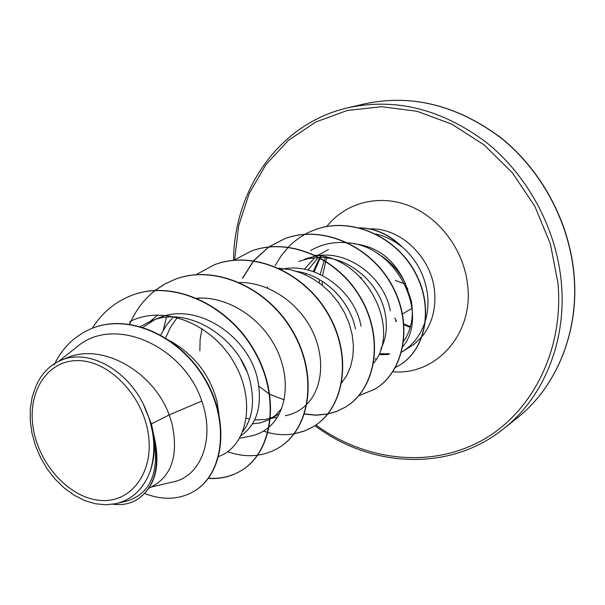 <?xml version="1.0" encoding="UTF-8"?>
<svg xmlns="http://www.w3.org/2000/svg" width="605" height="605" viewBox="0 0 605 605"><rect width="100%" height="100%" fill="white"/><g stroke="black" fill="none" stroke-linecap="round" stroke-linejoin="round"><path stroke-width="0.91" d="M395.564 320.832L396.116 321.437L395.451 320.658L396.116 321.005L395.594 319.085L394.732 318.101M33.366 428.998C26.892 392.728 46.835 360.277 77.788 360.61C108.635 360.376 142.606 395.057 148.248 433.649C154.351 472.255 131.081 503.08 100.536 500.426C70.059 498.323 39.416 465.268 33.366 428.998M354.197 243.845C377.134 246.273 394.097 259.28 405.085 282.86L411.203 300.398C413.956 316.173 411.468 329.77 403.724 341.205M425.723 319.561C427.856 311.673 428.469 303.445 427.561 294.885C424.967 274.904 416.036 258.516 400.767 245.728L401.145 246.258C393.326 240.14 384.871 236.041 375.773 233.938M320.695 255.386L313.269 271.577M375.017 358.924L376.416 358.931M401.637 352.087C413.177 345.13 421.103 334.648 425.421 320.642M321.444 255.333L314.131 271.879M400.767 245.728L400.881 245.683C388.539 234.112 374.775 228.161 359.574 227.828M63.563 359.332L66.361 358.107C101.784 341.976 153.405 371.462 169.211 414.909L151.416 423.939L153.579 434.405C161.232 465.396 155.674 487.169 136.904 499.73L136.511 499.964C154.01 488.522 160.038 468.512 154.577 439.918L153.579 434.405M151.038 487.078L172.901 481.958C200.3 476.816 215.577 439.88 201.768 401.055L169.211 414.909L172.107 424.037C178.21 453.311 172.561 473.541 155.137 484.734L149.011 488.235M170.262 340.918C194.303 354.901 209.829 374.873 216.855 400.843L218.995 414.243M140.451 326.556L150.486 321.293C188.397 304.02 241.622 339.299 250.553 383.381C254.713 403.111 252.172 419.144 242.923 431.471M142.999 327.313L154.457 319.863M150.486 321.293L158.306 318.139C196.02 300.95 248.897 335.949 257.662 379.698C262.532 405.683 257.004 424.324 241.085 435.623M160.756 334.981L166.269 325.407L173.249 317.05M165.483 338.172L170.534 327.169L177.371 317.474M199.847 350.915L200.111 339.602L202.002 328.583M296.76 271.403C324.832 275.457 350.212 301.434 355.483 329.007M281.348 269.414C315.122 261.088 354.802 290.831 361.019 326.14M298.81 261.458L308.731 258.524L319.206 257.488M319.682 257.488C349.856 256.883 379.895 283.783 385.181 313.617C387.631 326.957 386.171 338.747 380.802 348.994M304.466 259.174L316.181 255.923M316.559 255.862C348.805 249.925 384.727 278.073 390.308 310.962M281.696 408.488L275.517 415.287L268.885 419.787L260.384 422.895L252.512 423.787M279.465 413.57L270.034 419.159M273.165 417.14L265.24 419.537L254.622 419.915M249.562 419.091L246.364 418.259M284.176 399.844L269.853 394.354M269.459 394.135L258.91 386.293M246.568 371.016L240.987 359.71M201.768 401.055C183.89 346.113 113.558 314.093 76.23 347.474L58.617 361.344M116.168 503.64L126.732 501.084C150.055 493.975 159.221 473.307 154.23 439.079C155.009 450.4 153.753 460.851 150.456 470.425C143.914 488.492 132.487 499.564 116.168 503.64L105.905 504.797L95.333 503.746L84.655 500.524L74.233 495.261L64.334 488.106L55.32 479.341L47.326 469.125L40.679 457.826L35.506 445.756L32.005 433.278L30.25 420.687L30.326 408.383L32.246 396.751L35.982 386.156C41.329 373.701 49.716 365.057 61.143 360.225L66.361 358.107M301.903 273.241L302.288 272.552M304.36 269.233L314.759 257.685M317.602 255.484L328.477 249.494M378.08 253.896C389.877 260.868 398.877 270.526 405.085 282.86M305.517 274.799L306.085 273.634M308.051 270.034L318.109 257.503M151.416 423.939L142.901 403.202C125.031 368.105 87.294 348.782 61.143 360.225M194.122 491.23L194.303 491.116C224.092 473.776 230.475 421.443 204.868 378.594C179.617 335.503 129.009 313.398 92.83 328.061L92.626 328.144M144.746 493.567C162.896 500.479 179.299 499.738 193.94 491.336C223.737 473.995 230.112 421.64 204.498 378.775C179.231 335.669 128.608 313.549 92.421 328.22C75.201 335.283 62.459 347.497 54.185 364.845M112.961 504.245C121.673 505.349 129.523 503.92 136.511 499.964M154.23 439.079L154.577 439.918M402.907 346.529C429.444 314.57 397.803 246.386 348.026 242.847M347.421 242.787C334.066 241.508 321.807 244.087 310.66 250.523M373.686 363.098C401.607 329.952 367.197 257.609 315.25 255.227M341.734 382.836L346.93 375.191L350.711 366.259L352.897 356.33L353.403 345.667L352.171 334.61L349.176 323.448L344.51 312.581L338.233 302.281L330.557 292.918L321.626 284.736L311.734 278.013L301.108 272.931L290.067 269.641L278.875 268.234M285.227 415.703C293.501 414.191 300.685 410.409 306.765 404.344M307.098 404.011C322.873 387.835 325.611 356.489 311.431 329.105C297.259 301.653 267.803 282.112 239.557 282.497M239.656 438.285L250.606 436.031C257.526 434.677 263.682 431.683 269.089 427.039M269.437 426.737C287.315 411.029 291.058 376.976 275.479 347.02C260.006 317.058 227.17 296.087 196.912 298.167M218.753 456.45C246.779 446.641 256.754 401.69 234.256 362.977C212.234 323.932 163.69 304.126 129.946 321.573M132.155 295.21L132.344 295.142C173.416 279.336 228.607 304.678 254.713 351.134C281.219 397.424 272.689 452.147 241.334 470.561C231.405 476.49 220.454 479.047 208.483 478.222M129.659 324.235C135.49 310.562 143.952 299.331 155.054 290.536M155.22 290.415L164.84 284.055L175.329 279.223C215.35 263.848 268.628 287.874 293.455 332.364C318.676 376.681 309.82 429.459 278.95 447.624L278.799 447.715M214.677 264.657L214.835 264.597C253.828 249.646 305.321 272.507 328.976 315.182C353.017 357.691 343.905 408.647 313.541 426.54L304.27 431.04L294.302 433.702M251.052 251.188L251.196 251.135C289.198 236.563 339.012 258.343 361.624 299.339C384.606 340.176 375.334 389.439 345.5 407.059L336.993 411.271L327.88 413.949M327.713 413.979L316.271 415.075L304.565 413.911M242.688 278.179L253.654 260.884M253.775 260.74L268.779 247.021M268.907 246.931L284.872 238.665C321.921 224.493 370.154 245.312 391.775 284.774C413.775 324.076 404.359 371.735 375.047 389.045L374.926 389.121M314.759 229.824L314.887 229.779C350.325 216.189 395.299 235.776 414.848 271.721C434.776 307.559 425.549 350.182 399.292 365.367L395.496 367.409M92.255 328.288C102.026 312.687 115.268 301.683 131.966 295.285C173.053 279.472 228.259 304.822 254.372 351.301C280.894 397.606 272.363 452.343 241.002 470.758C231.125 476.664 220.228 479.22 208.324 478.426M129.379 324.197L130.725 321.195M155.024 290.423L164.575 284.138L174.989 279.351C215.017 263.969 268.31 288.01 293.145 332.516C318.381 376.847 309.526 429.633 278.655 447.813C263.13 456.798 246.122 458.098 227.624 451.731M163.297 330.103L166.405 317.368M196.08 274.67L214.518 264.718C253.518 249.759 305.026 272.628 328.689 315.318C352.745 357.842 343.632 408.814 313.269 426.707L304.073 431.176L294.196 433.838M294.015 433.868C285.552 435.267 276.924 434.829 268.121 432.537M267.864 432.469L263.44 431.138M247.664 423.719L247.286 423.485M233.87 260.241L250.901 251.241C288.91 236.668 338.74 258.456 361.359 299.467C384.356 340.32 375.077 389.59 345.243 407.218L336.803 411.4L327.781 414.07M327.607 414.107L316.188 415.227L304.496 414.107M242.363 278.398L253.487 260.853M253.608 260.71L268.628 247.044M268.764 246.953L284.6 238.763C321.656 224.591 369.905 245.418 391.533 284.894C413.54 324.204 404.125 371.871 374.813 389.189L358.78 395.73M267.493 288.048L267.743 286.838M275.214 265.625L281.098 255.915L288.237 247.279M288.358 247.15C295.875 239.406 304.633 233.651 314.638 229.877C350.083 216.28 395.065 235.874 414.629 271.827C434.556 307.673 425.33 350.318 399.066 365.496L395.481 367.447M142.901 403.202C154.214 426.744 156.733 449.152 150.456 470.425M401.145 246.258C388.902 234.551 375.168 228.44 359.952 227.926M396.116 321.437L396.525 321.52L396.116 321.005M360.981 277.801L361.419 277.43L360.852 277.672M394.717 318.291L395.594 319.085M573.941 274.829C569.305 222.292 541.536 170.398 500.774 137.811C456.934 105.126 411.453 93.828 364.339 103.909C411.377 93.798 456.858 105.036 500.766 137.622C541.604 170.149 569.449 222.08 574.077 274.662C579.371 332.667 555.919 387.737 516.655 418.41C555.912 387.737 579.227 332.69 573.941 274.829M234.611 259.719L238.703 225.642L249.199 193.509L265.882 164.666L288.328 140.413L315.795 121.991L347.285 110.473L381.513 106.714L416.913 111.237L451.746 124.116L484.181 144.966L512.443 172.871L534.926 206.456L550.384 243.936L557.991 283.261C564.049 352.11 530.562 415.015 479.349 441.847C427.932 468.671 364.119 460.171 315.901 425.012M233.515 260.271C234.112 189.274 279.495 123.412 347.935 107.758C395.715 97.534 441.937 109.15 486.602 142.591C528.127 175.949 556.509 229.015 561.349 282.664C566.862 341.734 543.26 397.803 503.466 428.885L516.655 418.41M369.837 228.909C400.23 227.45 431.577 257.193 434.549 291.224C436.144 308.815 432.03 323.841 422.222 336.312M421.919 336.683L413.707 344.608L401.637 352.095M388.455 354.545L379.774 354.666M326.76 226.497C345.44 202.713 378.859 193.683 409.464 205.881C440.047 218.034 464.156 250.727 467.665 285.348C473.624 334.542 435.668 375.69 392.864 371.75M319.357 282.996L319.546 279.616M320.189 274.383L324.235 260.392M324.333 260.173L325.429 257.791M407.8 288.827L407.105 289.099M406.81 288.381L407.513 288.109M405.773 284.229L395.345 280.463M388.932 262.525L389.439 262.169M410.273 327.328L404.027 324.696M403.966 323.977L410.44 326.715M412.232 308.202L402.552 313.965M380.658 353.698L389.741 353.872M347.935 107.758L364.339 103.909M92.83 328.061L92.421 328.22M277.415 417.2L271.463 418.342M199.053 298.061L198.251 298.749M157.928 314.955L150.063 321.467M131.966 295.285L132.344 295.142M327.033 257.972L325.815 261.103M325.732 261.337L322.586 275.57M322.261 281.264L322.314 285.28M314.933 425.663C370.85 467.839 449.432 472.316 503.466 428.885M410.25 327.403L404.034 324.779M360.671 277.491L360.451 278.277M405.751 284.176L395.405 280.44"/></g></svg>
